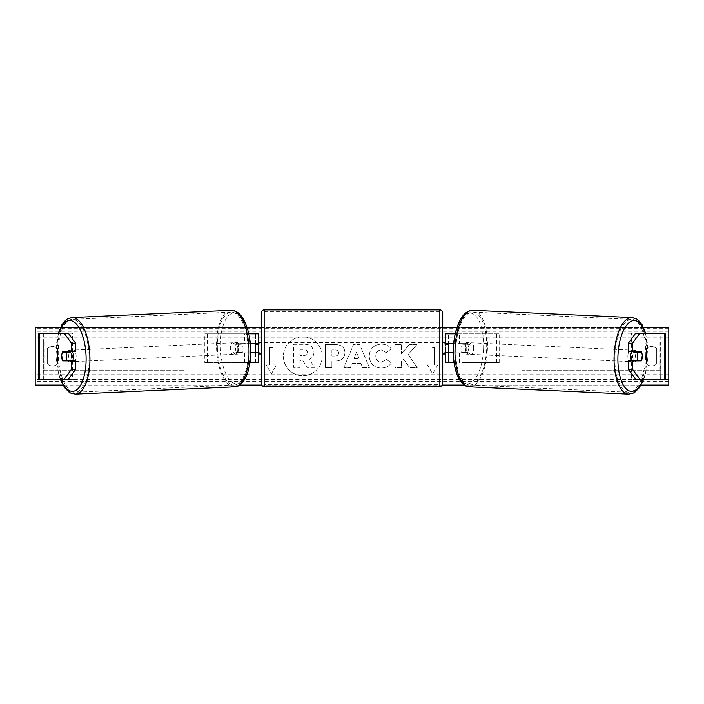 <?xml version="1.0" encoding="UTF-8"?>
<svg xmlns="http://www.w3.org/2000/svg" width="704" height="704" viewBox="0 0 704 704"><rect width="100%" height="100%" fill="white"/><g stroke="black" fill="none" stroke-linecap="round" stroke-linejoin="round"><path stroke-width="0.53" stroke-dasharray="3.52 2.64" d="M75.636 360.879L62.691 360.879M66.607 352.202A5.764 2.438 -90 0 0 65.894 356.268A5.764 2.438 -90 0 0 66.581 360.272M38.298 379.306L72.644 379.306L72.644 333.23L38.861 333.23L72.644 333.23M38.298 333.23L38.861 333.23L38.861 379.306L76.974 379.306L76.974 333.23M68.332 333.23L42.909 333.23L43.19 379.306L42.909 333.23M39.169 379.306L42.909 379.306M68.332 379.306L43.34 379.306L43.34 333.23L39.169 333.23M76.974 379.306L72.644 379.306M75.636 351.666L62.691 351.666M628.364 351.666L641.309 351.666M637.393 352.202A5.764 2.438 -90 0 1 638.106 356.268A5.764 2.438 -90 0 1 637.419 360.272M664.831 379.306L660.66 379.306L661.091 333.23L627.026 333.23L665.139 333.23L660.81 333.23L660.81 379.306L631.356 379.306L631.356 333.23M661.091 379.306L631.356 379.306M665.702 379.306L665.139 379.306L665.139 333.23L665.702 333.23M635.668 379.306L660.66 379.306L661.091 333.23M635.668 333.23L664.831 333.23M627.026 379.306L627.026 333.23M641.309 360.879L628.364 360.879M454.045 362.604L445.597 362.604L448.483 362.604L448.483 352.81L464.86 352.81A5.764 2.438 90 0 0 465.837 348.207A5.764 2.438 90 0 0 464.86 343.596L467.474 343.596A5.764 2.438 -90 0 1 468.442 348.207A5.764 2.438 -90 0 1 467.474 352.81L453.323 352.81M459.457 352.81L459.457 362.604L499.198 362.604L499.198 333.802L459.457 333.802L499.198 333.802M462.07 352.81L462.07 362.604L499.198 362.604M448.483 333.802L459.457 333.802L459.457 343.596L448.483 343.596L448.483 333.802L448.483 362.604M455.215 333.802L462.07 333.802L462.07 343.596L467.474 343.596M496.584 362.604L496.584 333.802M464.86 343.596L459.457 343.596M448.483 344.177L448.483 352.238L448.483 344.177L445.025 344.177L445.025 342.443M445.597 362.604L445.597 333.802M445.597 352.238L445.597 344.177M462.07 343.596L453.693 343.596M448.483 352.81L445.597 352.81M464.86 352.81L467.474 352.81M448.483 343.596L445.597 343.596M258.403 333.802L255.517 333.802L258.403 333.802L258.403 362.604L255.517 362.604L255.517 352.81L236.526 352.81L250.677 352.81M250.307 343.596L236.526 343.596A5.764 2.438 -90 0 0 235.558 348.207A5.764 2.438 -90 0 0 236.526 352.81M239.14 352.81A5.764 2.438 90 0 1 238.163 348.207A5.764 2.438 90 0 1 239.14 343.596L255.517 343.596L255.517 333.802L204.802 333.802L244.543 333.802L244.543 343.596M249.955 362.604L204.802 362.604L204.802 333.802M258.403 362.604L241.93 362.604L241.93 352.81M244.543 352.81L244.543 362.604L204.802 362.604M248.785 333.802L241.93 333.802L241.93 343.596M207.416 362.604L207.416 333.802M255.517 344.177L255.517 352.238L255.517 344.177L258.975 344.177L258.975 342.443M255.517 362.604L255.517 333.802M258.403 352.238L258.403 344.177M255.517 352.81L258.403 352.81M239.14 343.596L236.526 343.596M255.517 343.596L258.403 343.596M442.719 342.443L442.719 353.962M448.483 352.238L445.025 352.238L445.025 353.962M255.517 352.238L258.975 352.238L258.975 353.962M261.281 353.962L261.281 342.443L261.281 353.962M439.842 353.962L439.842 342.443L439.842 353.962L264.158 353.962L264.158 342.443L264.158 353.962M439.842 342.443L264.158 342.443M439.842 384.666L439.842 311.749L439.842 384.666L264.158 384.666L264.158 311.749L264.158 384.666M439.842 311.749L264.158 311.749M72.53 360.879A5.764 2.429 87.4 0 1 71.35 361.706A5.764 2.429 87.4 0 1 68.649 355.951A5.764 2.429 87.4 0 1 70.822 350.196A5.764 2.429 87.4 0 1 72.547 351.666M70.506 360.879A5.764 2.429 87.4 0 1 69.265 361.803A5.764 2.429 87.4 0 1 67.857 360.879M67.487 360.237A5.764 2.429 87.4 0 1 67.408 360.078L70.884 360.078M62.718 360.29L67.408 360.078M237.82 348.445A5.764 2.429 87.4 0 1 235.646 354.2A5.764 2.429 87.4 0 1 232.954 348.445A5.764 2.429 87.4 0 1 235.118 342.69A5.764 2.429 87.4 0 1 237.82 348.445M235.884 352.378L239.36 352.378A5.764 2.429 87.4 0 1 237.732 354.103A5.764 2.429 87.4 0 1 235.884 352.378L239.017 352.238A5.764 2.429 87.4 0 1 238.163 348.207A5.764 2.429 87.4 0 1 238.709 344.177L235.585 344.318A5.764 2.429 87.4 0 1 237.204 342.593A5.764 2.429 87.4 0 1 239.061 344.318L235.585 344.318M239.36 352.378L242.493 352.238A5.764 2.429 87.4 0 0 243.038 348.207A5.764 2.429 87.4 0 0 242.185 344.177L239.061 344.318M242.185 344.177L238.709 344.177M239.017 352.238L242.493 352.238M61.873 356.259A5.764 2.429 87.4 0 1 62.418 352.238L66.678 352.044M67.258 351.666A5.764 2.429 87.4 0 1 68.737 350.293A5.764 2.429 87.4 0 1 70.409 351.666M235.206 348.559A5.764 2.429 87.4 0 1 233.042 354.314A5.764 2.429 87.4 0 1 230.34 348.559A5.764 2.429 87.4 0 1 232.514 342.813A5.764 2.429 87.4 0 1 235.206 348.559M71.262 355.837A5.764 2.429 -92.6 0 0 73.955 361.592A5.764 2.429 -92.6 0 0 76.129 355.837A5.764 2.429 -92.6 0 0 73.427 350.082A5.764 2.429 -92.6 0 0 71.262 355.837M89.1 355.837A36.458 15.4 -92.6 0 0 72.028 319.414A36.458 15.4 -92.6 0 0 58.282 355.837A36.458 15.4 -92.6 0 0 75.354 392.26A36.458 15.4 -92.6 0 0 89.1 355.837M217.369 348.559A36.458 15.4 87.4 0 1 231.114 312.145A36.458 15.4 87.4 0 1 248.186 348.559A36.458 15.4 87.4 0 1 234.441 384.982A36.458 15.4 87.4 0 1 217.369 348.559M302.808 336.846A19.43 19.43 0 0 0 283.378 356.268A19.43 19.43 0 0 0 302.808 375.698A19.43 19.43 0 0 0 322.23 356.268A19.43 19.43 0 0 0 302.808 336.846A19.43 19.43 0 0 0 283.378 356.268A19.43 19.43 0 0 0 302.808 375.698A19.43 19.43 0 0 0 322.23 356.268A19.43 19.43 0 0 0 302.808 336.846M656.7 363.757A7.198 7.198 0 0 1 646.334 363.757L646.334 348.779A7.198 7.198 0 0 1 656.7 348.779L656.7 363.757A7.198 7.198 0 0 1 646.334 363.757L646.334 348.779A7.198 7.198 0 0 1 656.7 348.779L656.7 363.757M52.483 365.966A7.198 7.198 0 0 0 57.666 363.757L57.666 348.779A7.198 7.198 0 0 0 47.3 348.779L47.3 363.757A7.198 7.198 0 0 0 57.666 363.757L57.666 348.779A7.198 7.198 0 0 0 47.3 348.779L47.3 363.757A7.198 7.198 0 0 0 52.483 365.966M391.283 362.868C389.347 366.098 385.95 367.831 381.084 368.069C373.833 367.532 369.873 363.563 369.204 356.154L369.204 356.083C369.758 348.735 373.806 344.74 381.348 344.106C385.942 344.291 389.198 345.893 391.125 348.911L386.32 352.625L381.278 349.932C377.837 350.284 376.006 352.308 375.786 356.022L375.786 356.083C376.006 359.867 377.837 361.918 381.278 362.243L386.478 359.445L391.283 362.868C389.347 366.098 385.95 367.831 381.084 368.069C373.833 367.532 369.873 363.563 369.204 356.154L369.204 356.083C369.758 348.735 373.806 344.74 381.348 344.106C385.942 344.291 389.198 345.893 391.125 348.911L386.32 352.625L381.278 349.932C377.837 350.284 376.006 352.308 375.786 356.022L375.786 356.083C376.006 359.867 377.837 361.918 381.278 362.243L386.478 359.445L391.283 362.868M344.951 352.66L344.951 352.73C344.511 358.204 341.211 360.976 335.042 361.02L331.883 361.02L331.883 367.602L325.494 367.602L325.494 344.564L335.368 344.564C341.475 344.714 344.67 347.415 344.951 352.66L344.951 352.73C344.511 358.204 341.211 360.976 335.042 361.02L331.883 361.02L331.883 367.602L325.494 367.602L325.494 344.564L335.368 344.564C341.475 344.714 344.67 347.415 344.951 352.66M408.162 354.473L416.891 344.564L409.314 344.564L401.386 353.91L401.386 344.564L394.997 344.564L394.997 367.602L401.386 367.602L401.386 361.645L403.726 359.049L409.517 367.602L417.182 367.602L408.162 354.473L416.891 344.564L409.314 344.564L401.386 353.91L401.386 344.564L394.997 344.564L394.997 367.602L401.386 367.602L401.386 361.645L403.726 359.049L409.517 367.602L417.182 367.602L408.162 354.473M641.027 385.07L464.35 385.07M442.332 385.07L261.668 385.07M239.65 385.07L62.973 385.07M643.544 327.466L456.949 327.466M442.719 327.466L261.281 327.466M247.051 327.466L60.456 327.466M269.632 364.91L266.174 364.91L271.357 373.886L276.54 364.91L273.09 364.91L273.09 347.626L269.632 347.626L273.09 347.626L273.09 364.91L276.54 364.91L271.357 373.886L266.174 364.91L269.632 364.91L269.632 347.626L269.632 364.91M437.826 364.91L432.643 373.886L427.46 364.91L430.91 364.91L430.91 347.626L434.368 347.626L430.91 347.626L430.91 364.91L427.46 364.91L432.643 373.886L437.826 364.91L434.368 364.91L434.368 347.626L434.368 364.91L437.826 364.91M360.923 363.519L352 363.519L350.381 367.602L343.79 367.602L353.531 344.546L359.647 344.546L369.398 367.602L362.595 367.602L360.923 363.519L352 363.519L350.381 367.602L343.79 367.602L353.531 344.546L359.647 344.546L369.398 367.602L362.595 367.602L360.923 363.519M668.8 383.865L668.8 327.466L35.2 327.466L35.2 385.07L668.8 385.07L668.8 383.865L35.2 383.865M313.958 352.202L313.958 352.273C313.808 355.793 312.224 358.151 309.206 359.366L314.714 367.409L307.322 367.409L302.676 360.422L299.869 360.422L299.869 367.409L293.471 367.409L293.471 344.326L304.392 344.326C307.886 344.37 310.394 345.206 311.907 346.826L313.958 352.273C313.808 355.793 312.224 358.151 309.206 359.366L314.714 367.409L307.322 367.409L302.676 360.422L299.869 360.422L299.869 367.409L293.471 367.409L293.471 344.326L304.392 344.326C307.886 344.37 310.394 345.206 311.907 346.826L313.958 352.202M338.562 352.959C338.483 350.962 337.26 349.95 334.875 349.932L331.883 349.932L331.883 356.022L334.91 356.022C337.26 355.925 338.483 354.93 338.562 353.021L338.562 352.959C338.483 350.962 337.26 349.95 334.875 349.932L331.883 349.932L331.883 356.022L334.91 356.022C337.26 355.925 338.483 354.93 338.562 353.021L338.562 352.959M353.962 358.574L359.093 358.574L356.541 352.07L353.962 358.574L359.093 358.574L356.541 352.07L353.962 358.574M307.525 352.669L307.525 352.598C307.437 350.786 306.284 349.87 304.058 349.862L299.869 349.862L299.869 355.406L304.093 355.406C306.328 355.335 307.463 354.42 307.525 352.669L307.525 352.598C307.437 350.786 306.284 349.87 304.058 349.862L299.869 349.862L299.869 355.406L304.093 355.406C306.328 355.335 307.463 354.42 307.525 352.669M642.127 356.259A5.764 2.429 92.6 0 0 641.582 352.238L637.322 352.044M631.47 360.879A5.764 2.429 92.6 0 0 632.65 361.706A5.764 2.429 92.6 0 0 635.351 355.951A5.764 2.429 92.6 0 0 633.178 350.196A5.764 2.429 92.6 0 0 631.453 351.666M636.742 351.666A5.764 2.429 92.6 0 0 635.263 350.293A5.764 2.429 92.6 0 0 633.591 351.666M471.046 348.445A5.764 2.429 92.6 0 0 468.882 342.69A5.764 2.429 92.6 0 0 466.18 348.445A5.764 2.429 92.6 0 0 468.354 354.2A5.764 2.429 92.6 0 0 471.046 348.445M468.116 352.378L464.64 352.378A5.764 2.429 92.6 0 0 466.268 354.103A5.764 2.429 92.6 0 0 468.116 352.378L464.983 352.238A5.764 2.429 92.6 0 0 465.837 348.207A5.764 2.429 92.6 0 0 465.291 344.177L468.415 344.318A5.764 2.429 92.6 0 0 466.796 342.593A5.764 2.429 92.6 0 0 464.939 344.318L468.415 344.318M464.64 352.378L461.507 352.238A5.764 2.429 92.6 0 1 460.962 348.207A5.764 2.429 92.6 0 1 461.815 344.177L464.939 344.318M461.815 344.177L465.291 344.177M464.983 352.238L461.507 352.238M641.282 360.29L633.116 360.078M633.494 360.879A5.764 2.429 92.6 0 0 634.735 361.803A5.764 2.429 92.6 0 0 636.143 360.879M473.66 348.559A5.764 2.429 92.6 0 0 471.486 342.813A5.764 2.429 92.6 0 0 468.794 348.559A5.764 2.429 92.6 0 0 470.958 354.314A5.764 2.429 92.6 0 0 473.66 348.559M627.871 355.837A5.764 2.429 -87.4 0 1 630.573 350.082A5.764 2.429 -87.4 0 1 632.738 355.837A5.764 2.429 -87.4 0 1 630.045 361.592A5.764 2.429 -87.4 0 1 627.871 355.837M645.718 355.837A36.458 15.4 -87.4 0 1 628.646 392.26A36.458 15.4 -87.4 0 1 614.9 355.837A36.458 15.4 -87.4 0 1 631.972 319.414A36.458 15.4 -87.4 0 1 645.718 355.837M455.814 348.559A36.458 15.4 92.6 0 0 469.559 384.982A36.458 15.4 92.6 0 0 486.631 348.559A36.458 15.4 92.6 0 0 472.886 312.145A36.458 15.4 92.6 0 0 455.814 348.559M43.34 341.871L182.213 341.871L182.213 370.674L43.34 370.674L43.34 341.871L182.213 341.871M43.34 370.674L183.876 370.674L183.876 341.871M183.876 370.674L182.213 370.674M45.003 370.674L45.003 341.871M660.66 341.871L521.787 341.871L521.787 370.674L660.66 370.674L660.66 341.871L521.787 341.871M660.66 370.674L521.787 370.674M520.124 370.674L520.124 341.871M658.997 370.674L658.997 341.871M264.158 386.514L264.158 309.901M439.842 309.901L439.842 386.514M58.758 333.23A35.42 14.96 -92.6 0 0 56.118 355.951A35.42 14.96 -92.6 0 0 60.711 379.306M75.442 394.099A38.306 16.174 87.4 0 1 57.508 355.837A38.306 16.174 87.4 0 1 71.94 317.566M250.351 348.445A35.42 14.96 87.4 0 1 236.711 383.838A35.42 14.96 87.4 0 1 220.414 348.445A35.42 14.96 87.4 0 1 234.054 313.051A35.42 14.96 87.4 0 1 250.351 348.445M231.026 310.297A38.306 16.174 -92.6 0 0 216.586 348.559A38.306 16.174 -92.6 0 0 234.529 386.83M668.8 337.841L35.2 337.841M668.8 374.704L35.2 374.704M668.8 328.68L35.2 328.68M668.8 381.278L35.2 381.278M668.8 379.579L35.2 379.579M668.8 332.966L35.2 332.966M668.8 331.258L35.2 331.258M645.242 333.23A35.42 14.96 -87.4 0 1 647.882 355.951A35.42 14.96 -87.4 0 1 643.289 379.306M628.558 394.099A38.306 16.174 92.6 0 0 646.492 355.837A38.306 16.174 92.6 0 0 632.06 317.566M483.586 348.445A35.42 14.96 92.6 0 0 469.946 313.051A35.42 14.96 92.6 0 0 453.649 348.445A35.42 14.96 92.6 0 0 467.289 383.838A35.42 14.96 92.6 0 0 483.586 348.445M472.974 310.297A38.306 16.174 -87.4 0 1 487.414 348.559A38.306 16.174 -87.4 0 1 469.471 386.83M58.318 333.23L55.845 355.942L58.423 373.604L60.271 379.306M69.265 361.803L71.35 361.706M235.646 354.2L237.732 354.103M235.118 342.69L237.204 342.593M68.737 350.293L70.822 350.196M233.042 354.314L73.955 361.592M231.114 312.145L72.028 319.414M234.441 384.982L75.354 392.26M232.514 342.813L73.427 350.082M643.729 379.306L645.577 373.604L648.155 355.942L645.682 333.23M635.263 350.293L633.178 350.196M468.882 342.69L466.796 342.593M468.354 354.2L466.268 354.103M634.735 361.803L632.65 361.706M471.486 342.813L630.573 350.082M469.559 384.982L628.646 392.26M472.886 312.145L631.972 319.414M470.958 354.314L630.045 361.592"/><path stroke-width="1.06" d="M75.636 343.209L71.456 343.209L64.152 333.23L68.332 333.23L75.636 343.209L75.636 351.666L62.691 351.666A5.764 2.438 -90 0 0 61.714 356.268A5.764 2.438 -90 0 0 62.691 360.879L71.456 360.879L71.456 369.336L75.636 369.336L75.636 360.879L71.456 360.879M66.581 360.272A5.764 2.438 -90 0 0 66.871 360.879M75.636 369.336L68.332 379.306L38.298 379.306L38.298 333.23L64.152 333.23M66.871 351.666A5.764 2.438 -90 0 0 66.607 352.202M71.456 351.666L71.456 343.209M64.152 379.306L71.456 369.336M632.544 351.666L632.544 343.209L639.848 333.23L635.668 333.23L628.364 343.209L628.364 351.666L641.309 351.666A5.764 2.438 -90 0 1 642.286 356.268A5.764 2.438 -90 0 1 641.309 360.879L632.544 360.879L632.544 369.336L628.364 369.336L628.364 360.879L632.544 360.879M637.129 351.666A5.764 2.438 -90 0 1 637.393 352.202M628.364 369.336L635.668 379.306L665.702 379.306L665.702 333.23L639.848 333.23M637.419 360.272A5.764 2.438 -90 0 1 637.129 360.879M628.364 343.209L632.544 343.209M639.848 379.306L632.544 369.336M454.045 362.604L445.597 362.604L445.597 352.81L453.323 352.81M445.597 344.177L445.597 333.802L455.215 333.802M448.483 343.596L448.483 352.81M445.597 352.81L445.597 352.238M453.693 343.596L445.597 343.596M249.955 362.604L258.403 362.604L258.403 352.81L250.677 352.81M258.403 344.177L258.403 333.802L248.785 333.802M255.517 343.596L255.517 344.177L258.975 344.177L258.975 342.443L261.281 342.443L261.281 383.627L261.281 312.778A2.878 2.878 0 0 1 264.158 309.901L439.842 309.901A2.878 2.878 0 0 1 442.719 312.778L442.719 383.627A2.878 2.878 0 0 1 439.842 386.514L439.842 309.901M255.517 344.177L255.517 352.81M258.403 352.81L258.403 352.238M250.307 343.596L258.403 343.596M261.281 383.627A2.878 2.878 0 0 0 264.158 386.514L439.842 386.514M261.281 353.962L258.975 353.962L258.975 352.238L255.517 352.238M442.719 383.627L442.719 353.962L445.025 353.962L445.025 352.238L448.483 352.238M448.483 344.177L445.025 344.177L445.025 342.443L442.719 342.443L442.719 312.778M261.281 312.778L261.281 342.443M62.418 352.238L65.894 352.238A5.764 2.429 87.4 0 1 66.739 356.259A5.764 2.429 87.4 0 1 66.194 360.29L62.718 360.29A5.764 2.429 87.4 0 1 61.873 356.259M72.547 351.666A5.764 2.429 87.4 0 1 73.515 355.951A5.764 2.429 87.4 0 1 72.53 360.879M70.506 360.879A5.764 2.429 87.4 0 0 70.884 360.078L66.194 360.29M67.857 360.879A5.764 2.429 87.4 0 1 67.487 360.237M70.409 351.666A5.764 2.429 87.4 0 1 70.585 352.018L66.678 352.044M65.894 352.238L70.585 352.018M62.973 385.07L35.2 385.07L35.2 327.466L60.456 327.466M643.544 327.466L668.8 327.466L668.8 385.07L641.027 385.07M464.35 385.07L442.332 385.07M261.668 385.07L239.65 385.07M456.949 327.466L442.719 327.466M261.281 327.466L247.051 327.466M631.453 351.666A5.764 2.429 92.6 0 0 630.485 355.951A5.764 2.429 92.6 0 0 631.47 360.879M633.591 351.666A5.764 2.429 92.6 0 0 633.415 352.018L638.106 352.238A5.764 2.429 92.6 0 0 637.261 356.259A5.764 2.429 92.6 0 0 637.806 360.29L641.282 360.29A5.764 2.429 92.6 0 0 642.127 356.259M633.415 352.018L636.891 352.018A5.764 2.429 92.6 0 0 636.742 351.666M641.582 352.238L638.106 352.238M637.806 360.29L633.116 360.078A5.764 2.429 92.6 0 0 633.494 360.879M636.143 360.879A5.764 2.429 92.6 0 0 636.513 360.237M39.169 379.306L39.169 333.23M664.831 379.306L664.831 333.23M264.158 309.901L264.158 386.514M60.711 379.306A35.42 14.96 -92.6 0 0 77.607 389.074A35.42 14.96 -92.6 0 0 86.055 355.951A35.42 14.96 -92.6 0 0 74.95 322.687A35.42 14.96 -92.6 0 0 58.758 333.23M89.883 355.837A38.306 16.174 87.4 0 1 75.442 394.099L234.529 386.83A38.306 16.174 -92.6 0 0 248.961 348.559A38.306 16.174 -92.6 0 0 231.026 310.297L71.94 317.566A38.306 16.174 87.4 0 1 89.883 355.837M643.289 379.306A35.42 14.96 -87.4 0 1 626.393 389.074A35.42 14.96 -87.4 0 1 617.945 355.951A35.42 14.96 -87.4 0 1 629.05 322.687A35.42 14.96 -87.4 0 1 645.242 333.23M645.682 333.23L642.11 324.773L638.308 320.179L636.662 319L632.06 317.566A38.306 16.174 92.6 0 0 614.117 355.837A38.306 16.174 92.6 0 0 628.558 394.099L469.471 386.83A38.306 16.174 -87.4 0 1 455.039 348.559A38.306 16.174 -87.4 0 1 472.974 310.297C469.119 310.138 465.538 312.259 462.229 316.659C456.852 324.799 453.895 335.394 453.376 348.454C452.998 361.416 455.013 371.8 459.422 379.623C465.494 387.754 467.025 386.126 469.471 386.83M60.271 379.306L64.698 387.737L69.027 392.102L70.77 393.114L75.442 394.099M231.026 310.297C234.881 310.138 238.462 312.259 241.771 316.659C247.148 324.799 250.105 335.394 250.624 348.454C251.002 361.416 248.987 371.8 244.578 379.623C238.506 387.754 236.975 386.126 234.529 386.83M58.318 333.23L61.89 324.773L65.692 320.179L67.338 319L71.94 317.566M632.06 317.566L472.974 310.297M643.729 379.306L639.302 387.737L634.973 392.102L633.23 393.114L628.558 394.099"/></g></svg>
